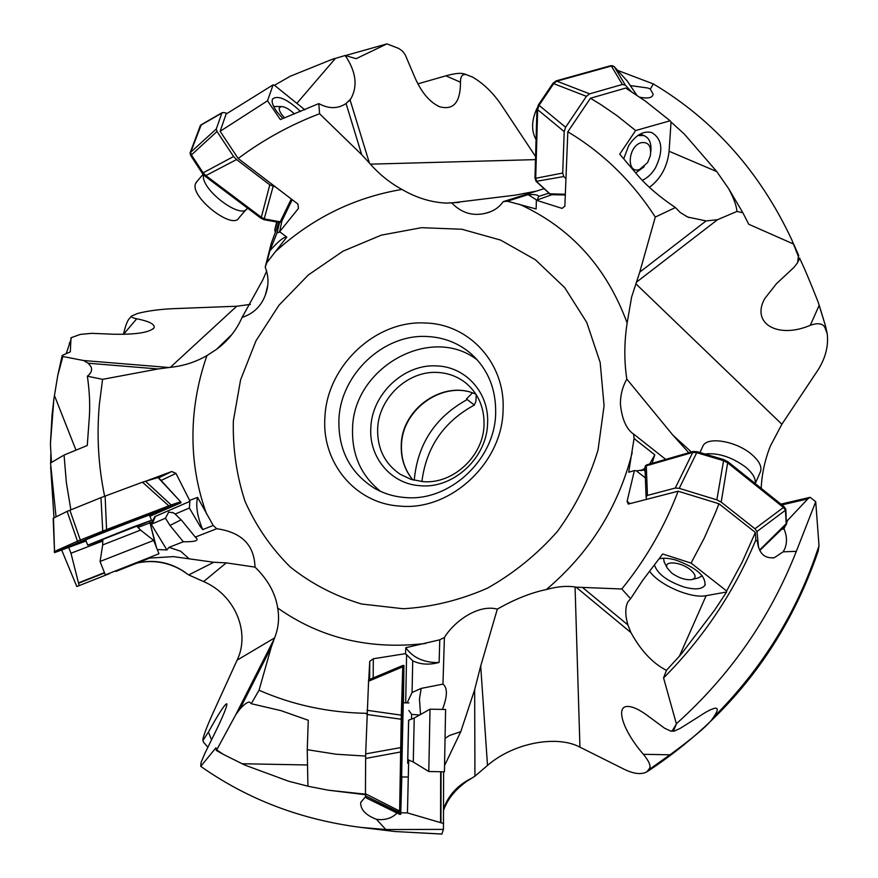 <?xml version="1.0" encoding="UTF-8"?>
<svg xmlns="http://www.w3.org/2000/svg" width="878" height="878" viewBox="0 0 878 878"><rect width="100%" height="100%" fill="white"/><g stroke="black" fill="none" stroke-linecap="round" stroke-linejoin="round"><path stroke-width="1.32" d="M642.795 580.215L630.591 598.719L621.811 588.984C645.923 559.242 664.701 526.646 678.145 491.208L718.928 503.742L715.581 512.445L704.244 538.159L691.063 563.094L662.703 553.974L642.795 580.215M714.527 610.254L682.019 653.078L714.527 610.254L726.611 592.002L706.131 595.668L679.44 656.151L666.424 670.32C652.837 663.417 641.006 650.839 630.931 632.588L627.869 624.906C625.092 614.94 625.114 607.258 627.913 601.88L630.591 598.719M630.931 632.588L576.078 587.162L621.811 588.984M706.131 595.668C691.085 598.906 658.928 584.946 649.61 571.238M726.611 592.002L726.622 590.971L691.063 563.094M654.428 564.894C657.359 573.839 667.203 581.214 683.984 587.009C694.904 589.928 701.884 589.379 704.913 585.33C705.978 576.023 696.21 567.572 675.61 559.999C668.619 558.079 663.055 557.717 658.939 558.946M718.928 503.742L755.365 532.452L742.151 562.205L726.622 590.971M630.031 503.632L627.09 501.36L628.253 504.071L678.145 491.208M666.424 670.32L663.581 677.937C703.454 637.856 734.217 591.86 755.837 539.937L755.365 532.452M755.837 539.937L757.385 541.452C758.888 553.403 764.54 558.814 774.352 557.673L783.143 551.823L784.789 548.805C787.27 542.406 787.006 535.767 783.988 528.885L785.349 525.713M627.09 501.36L634.399 470.553L636.188 470.74L645.363 477.895M576.078 587.162L575.068 586.987C566.815 585.67 557.256 586.526 546.379 589.533C530.894 592.749 514.541 599.279 497.321 609.134C478.521 604.02 454.442 620.987 444.411 637.494L439.779 639.81L405.768 647.701L405.537 653.649L373.304 658.774L369.748 661.343L368.749 679.813M665.711 459.392L633.598 434.061L634.059 438.517L628.714 472.232L634.399 470.553M443.631 810.109C447.582 799.123 455.309 789.52 466.8 781.288L474.943 776.174L487.509 765.429C514.42 742.14 557.673 735.116 579.941 747.156L624.752 769.545C634.114 773.99 641.5 774.747 646.932 771.817L649.797 767.976C650.719 765.221 648.59 760.666 643.409 754.301C622.908 730.847 614.655 705.243 628.396 706.472C633.225 706.757 639.524 709.742 647.295 715.427L664.58 728.202L670.704 731.089L673.7 730.244L676.411 723.955L672.625 730.222M676.411 723.955L663.581 677.937M679.44 656.151L682.019 653.078M786.776 522.388L787.698 520.248L808.111 498.638L810.164 497.288L815.717 501.755L796.335 551.329C770.083 618.046 730.189 675.434 676.642 723.483M796.335 551.329L783.143 551.823M815.717 501.755L819.009 545.644L818.153 551.252M673.7 730.244L674.128 731.154L679.989 728.499L699.195 716.426C706.549 711.443 711.981 708.689 715.482 708.151C718.38 708.162 717.721 711.202 713.518 717.271C709.83 723.691 695.332 736.203 670.013 754.806L652.859 766.889L669.365 755.212M647.81 771.279L652.859 766.889M810.164 497.288L780.915 504.126M787.698 520.248L786.644 520.478M781.53 529.412L783.988 528.885M636.385 470.893L645.001 469.565M645.1 471.102L643.706 470.015M652.069 463.321L654.79 454.848L634.059 438.517M654.79 454.848L649.643 464.012M645.001 468.314L640.819 470.652M271.236 647.207L239.892 709.095C244.183 704.354 247.387 702.005 249.506 702.06L251.262 703.706L259.043 690.229L271.236 647.207L274.573 637.933C278.458 628.242 279.489 618.255 277.678 607.993C275.407 593.21 267.856 579.579 255.004 567.111C254.335 545.019 241.582 532.222 216.734 528.732L213.2 525.461L197.572 497.398L189.626 500.372L175.962 473.396L171.748 471.53L146.977 480.727M655.284 217.075C632.193 181.307 603.032 152.871 567.825 131.799L590.433 98.248L600.574 104.416L616.938 115.611L635.639 130.537L619.725 154.166L637.999 175.622C647.152 186.301 659.619 196.935 675.401 207.537L655.284 217.075L639.744 272.147L631.633 296.994L627.133 322.994C624.181 342.299 624.071 360.99 626.804 379.066C622.403 387.088 620.274 395.55 620.439 404.44C621.876 418.202 625.794 427.751 632.204 433.095L633.598 434.061M255.004 567.111L226.272 562.864L213.771 562.26L173.394 556.619L149.666 558.079M157.283 549.562L166.93 549.935L169.004 547.345L183.315 541.759C194.345 541.935 198.735 540.76 196.507 538.214L195.289 537.095L216.734 528.732M136.705 563.149C152.168 559.703 166.985 561.942 181.175 569.855L188.726 574.925L203.608 581.565C236.182 595.58 250.197 633.488 237.104 660.157L213.178 712.618C207.987 724.098 204.607 732.702 203.037 738.442L202.917 740.582L208.437 732.043C218.721 713.496 224.834 704.079 226.765 703.783L226.908 704.156M203.608 581.565L226.272 562.864M259.043 690.229C292.495 704.957 328.405 712.662 366.784 713.331M365.621 756.09L336.098 754.224L307.256 749.702L308.277 720.267L281.037 710.653L251.262 703.706M369.748 661.343L369.638 679.44M373.304 658.774L373.161 677.959M405.537 653.649L406.58 655.142L405.702 702.861L406.591 654.725L412.726 660.783C419.223 664.064 426.807 664.909 435.477 663.318L439.11 662.462L435.477 662.55C422.263 661.913 412.364 656.963 405.768 647.701M439.11 662.462L439.779 639.81M412.726 660.783L412.067 692.501L421.188 688.396L442.951 684.116L444.411 637.494M487.509 765.429L480.694 666.051L497.321 609.134M480.694 666.051L474.658 689.702L460.774 731.659L444.872 764.936M445.574 738.003L449.58 735.457L460.774 731.659M442.951 684.116C447.67 687.814 447.506 696.243 442.457 709.424M761.193 488.344C761.841 473.944 764.903 459.852 770.368 446.057L781.881 424.239L817.923 370.099C825.561 358.026 828.656 345.888 827.208 333.695L825.507 325.957L824.87 327.417C822.664 323.389 817.802 322.687 810.273 325.31L819.207 305.27L825.507 325.957M181.175 569.855C167.369 561.755 152.651 559.484 137.012 563.039C154.495 559.22 170.541 562.326 185.17 572.346M123.535 334.32L136.716 318.78C132.885 318.001 131.14 317.101 131.47 316.091L129.395 318.494C127.387 320.722 125.499 325.639 123.721 333.256L123.611 333.903M250.384 304.392L236.72 306.235L173.394 308.661C159.62 309.275 147.647 310.889 137.462 313.501L131.47 316.091M66.245 353.658L71.546 337.569L80.227 334.408L91.729 333.344L112.878 334.2C135.969 334.683 149.699 332.542 154.045 327.79C155.176 324.344 149.392 321.337 136.716 318.78M70.997 337.8L70.317 351.869L62.206 355.436L62.865 356.49L83.542 360.518L88.228 363.229L90.84 366.433C92.497 369.857 91.334 373.117 87.372 376.19L102.572 379.351L158.051 368.958L170.332 367.344C183.414 365.994 195.618 362.076 206.956 355.579L216.229 349.554C227.665 341.213 236.292 330.501 242.098 317.419L262.774 279.95L266.66 271.017M102.572 379.351L99.313 404.868C96.613 435.817 98.391 466.262 104.636 496.213M70.866 509.8L66.366 482.604L64.061 455.056L87.273 445.497L89.326 417.215C90.171 404.923 89.523 391.237 87.372 376.19M171.748 471.53L158.698 477.797M175.962 473.396L161.113 480.453M189.626 500.372L189.33 501.601L154.857 516.582L151.894 522.037L150.039 522.838L156.46 547.477M149.425 521.28L166.93 549.935M151.894 522.037L152.3 523.837L155.395 516.374L189.889 501.382L189.374 508.011L200.447 526.833L202.774 529.588L201.446 526.438C197.056 514.804 195.761 505.124 197.572 497.398M189.889 501.382L189.33 501.601M202.774 529.588L213.2 525.461M189.374 508.011L175.161 514.069L181.801 520.522L195.289 537.095M183.315 541.759L169.992 525.439L165.459 518.218L152.3 523.837M175.161 514.069L173.306 512.763L168.686 512.104L165.459 518.218M68.758 547.609L70.975 553.239L79.163 585.626L109.552 573.597M61.723 550.155L76.814 586.526L79.163 585.626M53.997 517.866L50.661 466.975M50.683 462.904L50.836 454.475M56.049 516.857L50.529 462.991L64.061 455.056M50.419 443.928L52.054 415.02L53.887 398.93L50.419 443.928L51.451 462.443M62.865 356.49L57.772 375.422L53.887 398.93M57.772 375.422L62.206 355.436M70.975 553.239L102.913 540.958M137.835 527.524L150.039 522.838L155.483 544.997M188.726 574.925L213.771 562.26M130.35 317.386L129.395 318.494M535.591 156.58L501.009 104.449C492.854 92.585 483.394 83.476 472.616 77.099L466.481 74.718C462.476 73.73 460.467 76.221 460.478 82.203C460.489 102.287 453.553 110.463 439.669 106.754L437.54 105.788M799.617 258.286C803.831 266.824 809.977 281.366 818.087 301.911L819.207 305.27M639.886 97.249C648.173 98.841 652.595 97.809 653.133 94.144L650.291 89.117L653.32 83.915L617.673 70.405M653.32 83.915C713.836 120.056 760.008 172.044 791.813 239.87L798.376 256.486L798.739 255.696L794.041 244.874M798.739 255.696L797.092 251.657M798.376 256.486L797.608 262.698L793.855 267.494L776.492 283.66L764.705 298.652C750.756 323.708 778.149 339.149 810.273 325.31M824.87 327.417L827.208 333.695M793.701 244.106L748.747 224.263L742.865 212.772L736.982 211.422L717.513 219.709L706.099 220.916L687.737 217.053L680.274 212.542L675.401 207.537M669.091 151.257L716.799 171.605L684.258 133.983L671.044 122.02L669.091 151.257C667.39 166.644 660.827 178.684 649.413 187.376M716.799 171.605L728.773 188.858L742.865 212.772M736.982 211.422C736.477 205.781 733.745 198.252 728.773 188.858M242.098 317.419C253.435 313.709 261.183 306.246 265.365 294.997C268.898 285.701 268.844 276.416 265.211 267.142L266.802 262.687L286.799 237.115L279.632 231.715L298.443 208.437L297.938 204.069L238.168 158.479L220.137 131.305L267.527 100.783L280.345 119.573L318.813 103.593L319.581 113.734L361.714 154.693L370.439 164.164C379.428 174.426 389.931 182.854 401.97 189.439C416.216 197.759 430.878 202.302 445.958 203.081L451.72 202.917C461.422 212.97 472.759 216.405 485.732 213.233C493.216 211.433 499.033 207.581 503.204 201.655L507.352 201.216L536.14 208.975L536.359 200.239L562.063 208.382L564.861 206.198L567.825 131.799M590.433 98.248L625.74 88.063L645.374 101.102L670.112 120.78L635.639 130.537M536.359 200.239L551.505 194.85M537.599 199.295L538.565 196.178C538.181 195.059 535.514 194.51 530.564 194.543L528.15 194.609L536.59 199.997M507.352 201.216L528.15 194.609M691.37 451.994L672.789 435.038L626.804 379.066M688.78 452.741L672.789 435.038M399.556 506.057C450.096 511.424 502.523 463.079 503.072 409.938C505.508 363.262 469.115 323.883 425.336 323.016C375.674 319.943 326.879 366.016 324.926 417.204C321.436 462.168 354.921 503.368 399.556 506.057M495.664 413.099C496.059 389.163 488.08 369.572 471.716 354.339C459.139 343.32 444.367 337.382 427.399 336.515C383.664 333.673 340.565 374.291 338.93 419.41C338.118 449.448 349.74 472.265 373.798 487.861C383.236 493.403 393.563 496.619 404.802 497.497C449.229 502.117 495.137 459.732 495.664 413.099M380.514 491.351C361.012 475.613 351.705 454.617 352.561 428.365C353.527 367.377 430.966 323.971 477.303 359.958M420.233 485.721C453.267 489.035 487.136 457.723 487.597 423.163C489.255 392.806 465.669 366.763 436.871 365.928C404.209 363.602 371.899 393.948 370.834 427.663C368.727 457.284 391.061 484.118 420.233 485.721M484.041 424.656C484.316 407.787 478.521 394.123 466.646 383.664C458.371 376.827 448.779 373.095 437.859 372.47C408.083 370.296 378.583 397.975 377.65 428.738C377.189 448.46 384.696 463.639 400.192 474.274L410.926 479.311L422.724 481.605C452.818 484.59 483.613 456.11 484.041 424.656M414.24 480.266C417.533 444.07 435.192 417.16 467.228 399.556L474.35 405.065L475.953 401.312L476.216 394.661M472.375 392.916L466.481 398.941L467.228 399.556M421.912 481.539C426.28 447.143 443.763 421.649 474.35 405.065M276.702 222.013L274.759 229.641L277.558 222.167M275.308 232.505L274.759 229.641M279.061 222.441L271.335 243.085L265.211 267.142M417.862 83.86L445.903 75.826L460.478 82.203M465.527 74.301L463.485 73.752C460.522 72.83 454.837 73.467 446.441 75.64L445.903 75.826M318.813 103.593C328.756 108.993 337.832 108.96 346.064 103.505L350.816 98.863C357.939 86.055 356.073 71.601 345.197 55.501L332.136 59.342L290.267 76.243L274.463 85.287L273.113 84.837L267.527 100.783M387.67 44.152L398.744 48.444L386.924 43.9L356.161 58.683L345.197 55.501M439.669 106.754C429.781 102.309 421.528 92.574 414.899 77.538L405.263 54.897L402.486 51.111L398.744 48.444M466.591 74.762L472.616 77.099M319.581 113.734C290.541 124.775 263.4 139.69 238.168 158.479M220.137 131.305L226.096 114.063L273.113 84.837M279.632 231.715L281.849 221.091M279.215 231.638L279.72 232.022L276.976 232.933L269.776 250.987L271.807 248.65C279.105 240.594 284.11 236.742 286.799 237.115M269.776 250.987L266.802 262.687M281.849 221.058L279.577 222.529L276.976 232.933M345.427 55.566L386.924 43.9M290.267 76.243L332.136 59.342M274.463 85.287L304.853 109.816M300.627 111.506C287.271 99.115 277.931 94.934 272.597 98.951C271.335 101.716 272.784 105.997 276.954 111.802L282.892 118.563M451.72 202.917L515.573 195.103L536.348 191.141M650.291 89.117L648.052 88.052L630.327 85.572M548.673 193.226L538.587 196.452M543.91 188.737L503.204 201.655M671.044 122.02L670.112 120.78M642.224 180.319C647.349 178.047 651.739 173.932 655.405 167.972C663.669 150.862 662.44 139.053 651.717 132.534C643.409 130.624 635.738 134.982 628.681 145.638L623.709 158.841M365.731 796.478L360.693 802.47C360.419 809.538 365.654 815.146 376.41 819.295L385.848 829.545L360.935 827.416C300.945 819.712 247.552 799.353 200.755 766.362L201.062 762.466L204.892 753.335L214.956 732.91C223.517 715.307 227.457 705.594 226.765 703.783M200.755 766.362L215.911 747.836L216.317 750.438L216.69 749.911L223.374 754.389L245.017 765.155L288.61 781.233L307.904 786.172M239.892 709.095L235.798 714.67L216.69 749.911M365.435 794.195L328.273 790.189L307.915 786.227L307.256 749.702M328.273 790.189L365.435 794.722M288.61 781.233L245.017 765.155M223.374 754.389L216.317 750.438M376.41 819.295L380.185 819.646C387.308 819.613 392.905 817.407 396.955 813.017M385.848 829.545L443.434 829.381L443.62 771.795M400.785 812.787L407.436 812.907L443.631 823.52M443.434 829.381L441.93 834.034L395.166 831.532L360.935 827.416M407.436 812.907L408.698 759.876M411.519 719.291L411.617 714.374L419.607 715.01M408.852 710.456L411.617 714.374M412.067 692.501L407.194 702.762M421.199 688.396L419.454 698.932L420.518 714.505M474.943 776.174L474.658 689.702M466.8 781.288C455.232 788.29 447.506 797.509 443.631 808.945M203.564 742.206L207.888 747.266M690.086 569.493C696.122 574.673 696.671 578.053 691.754 579.634C685.564 580.215 678.913 578.053 671.824 573.158L667.17 567.956C663.219 560.526 680.263 561.58 690.086 569.493M664.35 562.315L663.439 558.243M702.301 575.825L698.339 577.9L692.698 579.381M704.913 454.003C718.028 452.609 731.517 456.911 745.367 466.909C752.709 473.001 755.969 478.532 755.135 483.504M755.223 483.569L760.128 472.452C762.51 467.217 759.514 461.049 751.151 453.959C735.753 440.997 707.47 436.377 703.037 445.815L702.466 447.045M646.559 499.461L646.087 496.718L647.437 495.411L675.281 488.047L679.265 488.344L716.854 499.856L721.2 502.139L754.948 528.754L756.99 531.508L758.559 547.609M644.979 467.513L646.175 465.834L692.841 452.422L696.748 452.697L723.307 460.599L727.522 462.75L783.582 507.572L785.426 510.25L786.271 524.748L759.777 550.506M679.265 488.344L697.198 451.709L693.291 451.446L646.625 464.89L645.473 465.823M756.99 531.508L785.426 510.25L785.854 509.262L784.01 506.595L727.972 461.773L723.757 459.611L697.198 451.709M723.757 459.611L716.854 499.856M786.348 524.583L785.854 509.262M759.558 550.089L786.831 523.079M641.159 142.686C648.458 141.698 651.531 146.044 650.379 155.702L647.558 162.628L639.59 169.465C626.146 174.502 627.671 146.286 641.159 142.686M637.845 135.519L643.892 135.552C649.336 137.901 651.652 143.279 650.817 151.707M644.156 166.732L635.705 172.933M537.04 108.203C531.464 120.297 531.146 130.789 536.074 139.679M566.069 178.728L563.797 176.533L562.699 173.043L564.214 131.601L565.608 127.244L586.438 96.339L589.654 93.847L622.359 84.475L625.345 85.166L631.073 91.4M565.377 194.96L550.813 194.675L536.831 181.724L535.69 178.443L537.676 109.509L539.059 105.327L553.667 83.662L556.751 81.215L611.362 66.015L614.315 66.739L627.199 81.006M565.608 127.244L539.059 105.327L538.324 104.998L536.941 109.19L534.976 178.102L536.118 181.384L550.561 194.554M612.756 65.828L610.737 65.685L556.015 80.908L552.92 83.355L538.324 104.998M552.92 83.355L586.438 96.339M563.797 176.533L536.118 181.384M565.41 194.268L549.288 193.808M284.582 117.893C280.642 113.679 278.875 110.365 279.281 107.972L281.147 106.556C284.779 106.578 289.224 109.048 294.459 113.953M273.738 106.633L275.966 106.501M247.431 208.053L247.366 208.174C241.845 220.674 200.03 189.066 203.553 174.865M197.089 181.351L195.585 183.513C189.483 196.694 233.109 230.815 239.068 217.689L246.29 209.403M275.802 187.113L269.787 184.83L236.555 159.555L233.581 156.503L216.998 131.48L216.284 128.978L221.882 113.042L223.627 112.505L227.073 113.361M291.287 198.966L280.214 221.816L264.618 218.962L261.446 217.393L205.748 175.501L202.917 172.538L191.36 154.802L190.658 152.333L201.26 124.742M233.581 156.503L202.28 173.284L205.123 176.248L260.81 218.117L263.982 219.687L279.577 222.529L281.487 221.662M200.349 125.609L190.032 153.079L190.735 155.56L202.28 173.284M190.735 155.56L216.998 131.48M273.091 186.553L263.982 219.687M102.836 539.75L87.723 545.172L131.722 527.502L151.554 520.281L136.913 526.438M136.738 526.207L102.803 539.432M102.77 539.169L102.671 544.931L140.568 530.092L153.705 540.42L100.037 561.492L105.338 574.914L158.929 553.777M158.018 477.511L180.648 501.821L158.38 477.445L142.488 482.198L100.97 497.639L67.112 511.38L53.163 518.305L54.568 552.613L86.077 540.991M100.97 497.639L102.803 532.244L180.681 502.885L180.286 501.887L171.693 504.784L106.567 529.577L77.473 541.199L54.469 551.483M54.864 552.471L102.803 532.244M80.677 541.067L69.867 510.195M145.419 481.177L172.088 505.794M180.681 502.885L149.951 516.231M149.688 515.551L152.882 514.025C156.174 511.984 96.514 534.998 84.661 540.365L82.455 541.441L85.857 540.453M407.798 759.58L408.654 720.212M408.599 720.234L407.655 763.245L407.743 759.569L413.275 762.016L428.782 771.51M430.022 709.215L428.793 771.521L444.422 771.817L445.596 709.479L430.044 709.183L414.218 718.017L413.275 762.016M368.628 679.912L365.676 753.884L365.435 793.734L366.335 797.97L400.73 814.312L402.486 715.296L403.946 665.491L403.43 702.817M403.946 665.491L402.793 665.469L401.29 715.153L399.567 814.301L366.345 797.97M366.741 714.462L402.387 719.4M401.751 747.419L365.676 753.884M400.73 814.312L401.806 776.931M365.478 795.863L400.609 813.072M403.254 702.806L401.608 776.931M169.004 547.345L180.594 551.208L189.352 558.957M583.113 587.953L627.869 624.906M632.193 452.653C618.331 507.133 589.731 552.756 546.379 589.533M575.068 586.987L579.941 747.156M713.518 717.271C762.631 668.213 797.784 611 819.009 545.644M670.013 754.806L643.409 754.301M781.749 504.784L808.111 498.638M807.837 498.869L781.903 504.905M206.56 513.915C195.487 483.504 191.163 451.775 193.61 418.729C195.267 397.24 199.723 376.19 206.956 355.579M604.075 405.812L598.039 450.008C589.193 479.168 575.705 506.244 557.563 531.256C537.138 554.391 513.74 573.367 487.367 588.205C459.94 600.223 431.888 607.071 403.2 608.739L361.637 604.02C335.144 596.107 311.339 583.749 290.201 566.936C271.104 547.96 256.047 526.098 245.039 501.349C236.577 475.503 232.681 448.691 233.35 420.935L240.572 379.889L256.025 340.741L278.974 305.237L308.387 274.924L342.991 251.196L381.261 235.161L421.506 227.676L461.905 229.257L500.515 240.056L535.393 259.756L564.697 287.622L586.745 322.435L600.179 362.515L604.075 405.812M425.709 643.442C369.857 650.038 320.514 638.229 277.678 607.993M274.573 637.933L237.104 660.157M170.332 367.344L236.72 306.224M83.542 360.518L168.752 367.487M158.051 368.958L88.228 363.229M181.175 519.776L169.992 525.439M104.57 572.961L78.724 583.168M78.647 582.805L104.427 572.621M75.991 450.151L54.491 395.649M824.848 323.795L819.383 305.818M635.782 283.726L781.881 424.239M717.513 219.709L636.33 282.277M519.524 204.3C570.722 227.654 606.588 267.219 627.133 322.994M275.099 251.953C311.899 218.271 354.185 197.44 401.97 189.439M412.836 479.893C404.626 469.949 400.763 458.25 401.268 444.784C401.839 408.237 444.202 379.285 475.942 394.233M350.048 99.851L369.353 162.913M370.439 164.164L535.503 159.62M361.714 154.693L346.064 103.505M297.126 103.022L335.429 58.387M639.744 272.147L706.099 220.916M235.798 714.67L274.079 639.118M307.53 764.979L241.999 763.739M441.052 771.751L440.965 822.302M440.569 822.159L440.668 771.74M470.915 778.545C457.219 785.645 448.12 795.698 443.631 808.726M211.521 739.869L208.437 732.043M651.717 768.02L649.797 767.976M692.72 452.466L675.281 488.047M647.437 495.411L646.285 465.812M783.45 507.484L754.948 528.754M721.2 502.139L727.653 462.871M692.841 452.422L693.291 451.446M646.625 464.89L646.175 465.834M783.582 507.572L784.01 506.595M727.972 461.773L727.522 462.75M537.676 109.673L564.214 131.601M562.699 173.043L535.701 178.289M626.716 80.293L636.715 95.098M625.345 85.166L614.315 66.739M611.362 66.015L622.359 84.475M589.654 93.847L556.893 81.182M537.676 109.509L536.941 109.19M534.976 178.102L535.69 178.443M611.483 65.982L610.737 65.685M556.015 80.908L556.751 81.215M205.891 175.589L236.555 159.555M269.787 184.83L261.326 217.283M200.689 125.302L221.882 113.042M216.284 128.978L190.691 152.267M205.748 175.501L205.123 176.248M260.81 218.117L261.446 217.393M200.7 125.247L200.096 125.971M190.032 153.079L190.658 152.333M115.929 571.424L149.249 558.243M106.567 529.577L105.119 496.037M142.488 482.198L168.806 505.838M54.524 551.45L53.492 518.119M67.112 511.38L77.473 541.199M106.425 529.643L106.831 530.674M169.355 506.804L168.96 505.794M77.933 542.198L77.527 541.177M401.29 715.153L366.905 710.28M368.486 681.262L402.739 666.819M399.446 810.954L365.435 793.734M365.599 758.438L400.445 752.007M401.301 715.274L402.486 715.296M403.902 666.731L402.75 666.709M399.457 811.085L400.631 811.107M401.663 751.886L400.467 751.864M774.319 557.684L772.849 557.969M648.227 770.994C729.662 717.019 786.326 643.717 818.208 551.077M641.785 470.476L644.935 469.587M173.712 513.015L172.746 512.434M70.624 341.783L69.285 343.254M90.84 366.433L91.356 367.75M154.045 327.79L152.97 329.03M216.504 349.345L231.946 334.441M818.087 301.911L825.649 326.451M688.934 217.568L686.124 216.284M538.543 196.837L538.565 196.266M475.964 394.266C444.729 379.472 402.058 408.446 401.509 445.08M412.879 479.904C404.824 470.136 401.026 458.557 401.498 445.168M267.647 285.767L265.365 294.997M350.816 98.863L348.489 101.519M466.481 74.718L465.395 74.257M446.167 203.081L459.183 202.445M490.067 211.839L485.732 213.233M798.058 261.699L799.759 257.989M441.941 834.078L395.166 831.532M202.917 740.582L203.751 742.689M670.869 731.1L674.03 731.154M704.913 585.33L705.286 584.485M667.17 567.956L663.998 561.613M703.037 445.815L699.942 452.521M644.957 467.151L646.087 496.718M645.582 465.592L645.132 466.536M640.281 134.016L643.892 135.552M626.969 80.611L636.78 95.142M613.118 65.971L612.372 65.674M281.147 106.556L274.474 106.49M195.981 182.668L203.059 174.316M292.22 199.69L281.816 221.157M222.101 112.691L200.875 124.961M200.755 125.126L200.151 125.85M87.723 545.172L85.66 539.926M151.532 520.237L149.479 515.024M140.568 530.092L136.573 525.988M102.682 544.887L100.092 561.47M158.94 553.766L153.683 540.431M180.627 501.799L181.022 502.787M54.184 551.625L54.568 552.613M407.348 777.03L401.422 776.92M408.95 702.927L403.068 702.806M414.218 718.017L408.555 720.245M402.793 665.469L368.606 679.879M400.73 814.323L399.567 814.301"/></g></svg>
